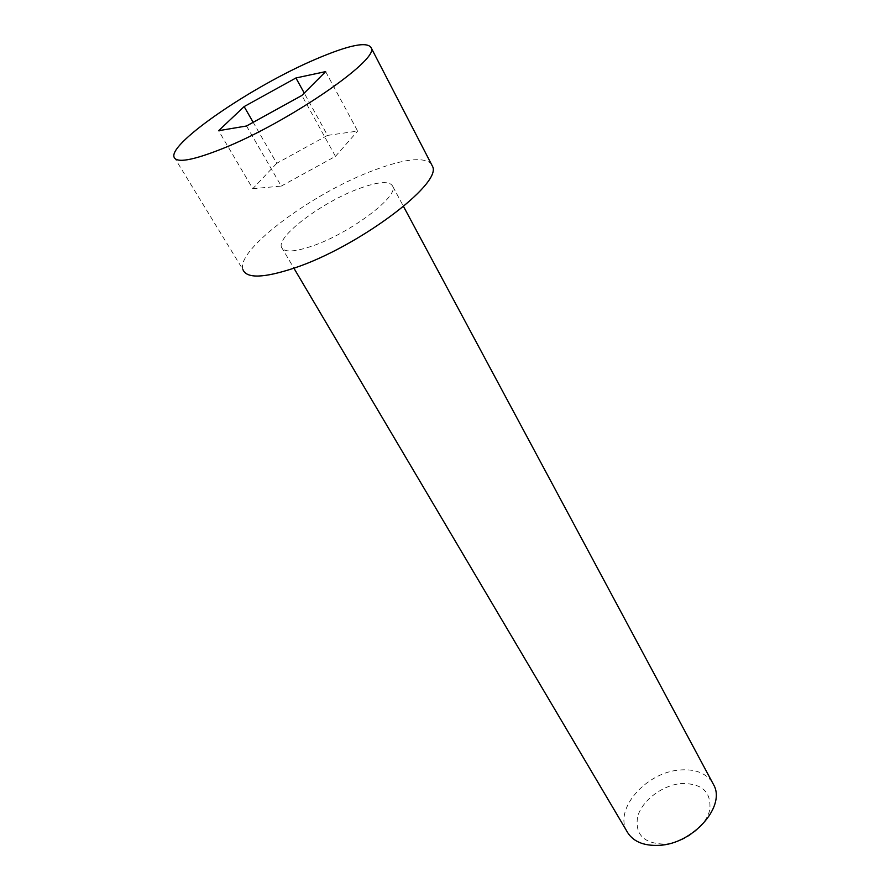 <?xml version="1.0" encoding="UTF-8"?>
<svg xmlns="http://www.w3.org/2000/svg" width="890" height="890" viewBox="0 0 890 890"><rect width="100%" height="100%" fill="white"/><g stroke="black" fill="none" stroke-linecap="round" stroke-linejoin="round"><path stroke-width="0.67" stroke-dasharray="4.45 3.34" d="M359.504 188.435C379.218 181.304 390.354 180.737 392.924 186.722C397.741 197.346 349.459 233.403 312.579 245.929C294.023 252.226 283.632 252.604 281.418 247.075C276.946 235.772 323.393 201.396 359.504 188.435M712.067 781.865C705.125 772.576 694.078 768.649 678.892 770.084C646.452 772.765 614.779 808.109 626.326 830.326M665.464 844.12C685.155 842.596 706.293 826.065 709.786 809.678C711.433 791.677 701.721 782.989 680.661 783.589C661.793 785.547 641.957 800.722 637.629 816.686C634.737 834.709 644.015 843.854 665.464 844.12M173.939 156.762L242.903 269.548C235.505 249.834 313.625 192.273 374.523 170.023C404.027 159.032 422.839 156.818 430.971 163.359M325.64 71.612L357.647 131.086L327.52 135.391L304.247 93.083M327.52 135.391L276.734 163.304L253.183 122.319M276.734 163.304L252.782 188.68L218.617 130.697M252.782 188.68L281.262 186.088L246.53 125.991M281.262 186.088L335.452 156.351L301.877 95.464M335.452 156.351L357.647 131.086M392.924 186.722L403.515 206.458M281.418 247.075L293.911 268.213"/><path stroke-width="1.33" d="M293.911 268.213L626.326 830.326C631.978 841.206 643.114 846.201 659.735 845.322C692.62 843.587 724.983 807.486 714.247 785.926L712.067 781.865M314.893 59.541C349.559 44.656 368.427 40.951 371.497 48.427C377.293 61.021 287.659 122.464 223.757 148.129C192.574 160.623 175.964 163.504 173.939 156.762C169.99 142.2 253.249 85.841 314.893 59.541M430.971 163.359L432.751 166.808C441.162 184.597 357.702 247.019 294.59 267.968C263.74 278.181 246.519 278.715 242.903 269.548M244.138 106.589L295.925 77.975L325.64 71.612L301.877 95.464L246.53 125.991L218.617 130.697L244.138 106.589L253.183 122.319M304.247 93.083L295.925 77.975M403.515 206.458L714.247 785.926M371.497 48.427L432.751 166.808"/></g></svg>

